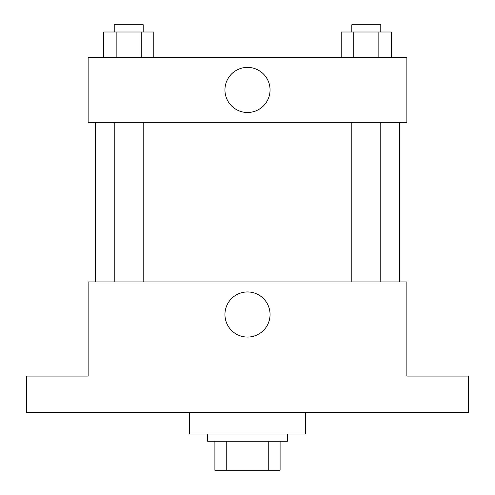 <?xml version="1.0" encoding="UTF-8"?>
<svg xmlns="http://www.w3.org/2000/svg" width="495" height="495" viewBox="0 0 495 495"><rect width="100%" height="100%" fill="white"/><g stroke="black" fill="none" stroke-linecap="round" stroke-linejoin="round"><path stroke-width="0.74" d="M268.754 441.274L268.754 470.25L214.904 470.25L214.904 441.274M268.754 470.25L280.096 470.25L280.096 441.274L280.096 470.25M287.341 434.028L287.341 441.274L207.659 441.274L207.659 434.028M226.246 441.274L226.246 470.25M189.548 412.298L189.548 434.028L305.452 434.028L305.452 412.298M468.437 412.298L26.563 412.298L26.563 376.076L88.135 376.076L88.135 281.909L406.865 281.909L406.865 376.076L468.437 376.076L468.437 412.298M270.053 314.504A22.553 22.553 0 0 1 236.22 334.038A22.553 22.553 0 0 1 236.22 294.971A22.553 22.553 0 0 1 270.053 314.504M399.62 122.543L399.62 281.909M351.815 281.909L351.815 122.543M143.185 122.543L143.185 281.909M406.865 122.543L88.135 122.543L88.135 57.346L406.865 57.346L406.865 122.543M270.053 89.948A22.553 22.553 0 0 1 236.22 109.475A22.553 22.553 0 0 1 236.22 70.414A22.553 22.553 0 0 1 270.053 89.948M391.397 57.346L391.397 31.996L341.204 31.996L341.204 57.346M378.848 31.996L378.848 57.346M353.752 31.996L353.752 57.346M351.815 31.996L351.815 24.75L380.785 24.75L380.785 31.996M153.797 57.346L153.797 31.996L103.603 31.996L103.603 57.346M141.248 31.996L141.248 57.346M116.152 31.996L116.152 57.346M114.215 31.996L114.215 24.75L143.185 24.75L143.185 31.996M95.38 122.543L95.38 281.909M380.785 281.909L380.785 122.543M114.215 122.543L114.215 281.909"/></g></svg>
